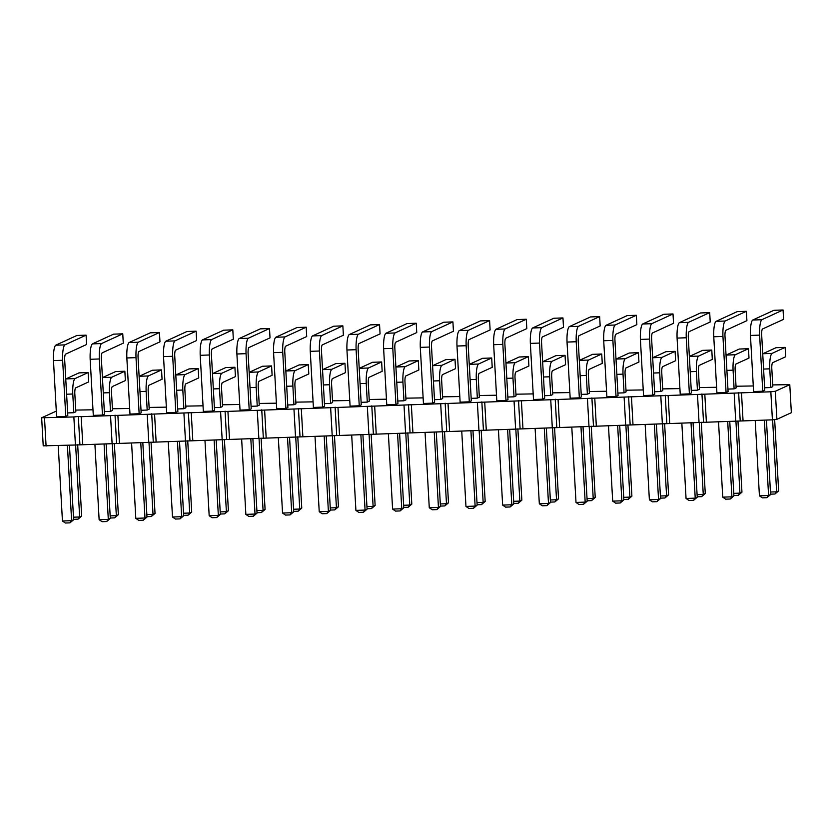 <?xml version="1.0" encoding="UTF-8"?>
<svg xmlns="http://www.w3.org/2000/svg" width="833" height="833" viewBox="0 0 833 833"><rect width="100%" height="100%" fill="white"/><g stroke="black" fill="none" stroke-linecap="round" stroke-linejoin="round"><path stroke-width="1.25" d="M56.3 411.117L41.65 417.77L43.222 445.832L75.428 445.009L82.769 444.739L81.197 416.687L770.837 391.781L775.315 391.281L789.778 384.648L772.712 384.919M79.906 444.51L78.333 416.448L81.197 416.687M82.769 444.739L772.41 419.842L776.877 419.332L791.35 412.699L789.778 384.648M75.428 445.009L73.856 416.948L78.333 416.448M112.111 443.677L110.539 415.625M753.282 385.95L736.028 386.241M716.599 387.272L699.345 387.574M679.915 388.594L662.662 388.896M643.232 389.927L625.979 390.219M606.549 391.25L589.295 391.541M569.866 392.572L552.612 392.864M533.182 393.894L515.929 394.196M496.499 395.217L479.246 395.519M459.816 396.55L442.562 396.841M423.133 397.872L405.879 398.164M386.45 399.194L369.196 399.496M349.766 400.517L332.523 400.819M313.083 401.85L295.84 402.141M276.4 403.172L259.157 403.464M239.717 404.494L222.473 404.786M203.033 405.817L185.79 406.119M166.35 407.139L149.107 407.441M129.667 408.472L112.424 408.764M92.984 409.794L75.741 410.086M41.65 417.77L73.856 416.948M542.658 399.174L544.667 398.247L541.533 342.144A6.091 1.333 -92.1 0 1 542.283 337.001L563.483 327.275L562.962 317.925L541.752 327.65A15.192 3.311 87.9 0 0 539.524 343.061L542.658 399.174L533.495 399.507L530.35 343.394A15.192 3.311 87.9 0 1 532.589 327.983L553.789 318.258L562.962 317.925M502.84 344.383L493.667 344.716L496.812 400.829L505.975 400.496L507.984 399.58L504.85 343.467A6.091 1.333 -92.1 0 1 505.6 338.323L526.8 328.608L526.279 319.247L505.069 328.973A15.192 3.311 87.9 0 0 502.84 344.383L505.975 400.496M466.157 345.716L456.984 346.039L460.128 402.152L469.302 401.818L471.311 400.902L468.167 344.789A6.091 1.333 -92.1 0 1 468.917 339.656L490.116 329.93L489.596 320.58L468.385 330.305A15.192 3.311 87.9 0 0 466.157 345.716L469.302 401.818M432.619 403.151L434.628 402.224L431.484 346.111A6.091 1.333 -92.1 0 1 432.233 340.978L453.433 331.253L452.913 321.902L431.702 331.628A15.192 3.311 87.9 0 0 429.474 347.038L432.619 403.151L423.445 403.474L420.301 347.371A15.192 3.311 87.9 0 1 422.539 331.961L443.739 322.236L452.913 321.902M395.935 404.474L397.945 403.547L394.8 347.434A6.091 1.333 -92.1 0 1 395.55 342.301L416.75 332.575L416.229 323.225L395.019 332.95A15.192 3.311 87.9 0 0 392.791 348.361L395.935 404.474L386.762 404.807L383.628 348.694A15.192 3.311 87.9 0 1 385.856 333.283L407.056 323.558L416.229 323.225M246.058 353.661L236.895 353.994L240.029 410.096L249.202 409.774L251.212 408.847L248.067 352.734A6.091 1.333 -92.1 0 1 248.817 347.6L270.017 337.875L269.496 328.525L248.296 338.25A15.192 3.311 87.9 0 0 246.058 353.661L249.202 409.774M285.886 408.441L287.895 407.524L284.751 351.411A6.091 1.333 -92.1 0 1 285.5 346.278L306.7 336.553L306.18 327.202L284.969 336.928A15.192 3.311 87.9 0 0 282.741 352.338L285.886 408.441L276.712 408.774L273.578 352.661A15.192 3.311 87.9 0 1 275.806 337.25L297.006 327.525L306.18 327.202M319.424 351.005L310.261 351.339L313.395 407.452L322.569 407.118L324.578 406.202L321.434 350.089A6.091 1.333 -92.1 0 1 322.184 344.956L343.383 335.23L342.863 325.87L321.653 335.595A15.192 3.311 87.9 0 0 319.424 351.005L322.569 407.118M359.252 405.796L361.262 404.869L358.117 348.767A6.091 1.333 -92.1 0 1 358.867 343.623L380.067 333.898L379.546 324.547L358.336 334.272A15.192 3.311 87.9 0 0 356.108 349.683L359.252 405.796L350.079 406.129L346.945 350.016A15.192 3.311 87.9 0 1 349.173 334.606L370.373 324.88L379.546 324.547M172.691 356.305L163.528 356.639L166.662 412.751L175.836 412.418L177.846 411.502L174.701 355.389A6.091 1.333 -92.1 0 1 175.451 350.245L196.65 340.52L196.13 331.17L174.93 340.895A15.192 3.311 87.9 0 0 172.691 356.305L175.836 412.418M212.519 411.096L214.529 410.169L211.384 354.067A6.091 1.333 -92.1 0 1 212.134 348.923L233.334 339.198L232.813 329.847L211.613 339.572A15.192 3.311 87.9 0 0 209.375 354.983L212.519 411.096L203.346 411.429L200.212 355.316A15.192 3.311 87.9 0 1 202.44 339.906L223.64 330.18L232.813 329.847M544.532 395.706L550.707 395.488L552.716 394.561L551.665 375.86A6.091 1.333 -92.1 0 1 552.404 370.727L565.576 364.687L565.045 355.337L551.883 361.376A15.192 3.311 87.9 0 0 549.655 376.787L550.707 395.488M507.849 397.029L514.023 396.81L516.033 395.883L514.981 377.182A6.091 1.333 -92.1 0 1 515.731 372.049L528.893 366.01L528.361 356.659L515.2 362.699A15.192 3.311 87.9 0 0 512.972 378.109L514.023 396.81M403.974 400.788L405.983 399.861L404.932 381.16A6.091 1.333 -92.1 0 1 405.681 376.027L418.843 369.987L418.322 360.637L405.15 366.666A15.192 3.311 87.9 0 0 402.922 382.076L403.974 400.788L397.799 401.006M434.482 399.684L440.657 399.455L442.667 398.538L441.615 379.838A6.091 1.333 -92.1 0 1 442.365 374.694L455.526 368.655L455.005 359.304L441.834 365.343A15.192 3.311 87.9 0 0 439.605 380.754L440.657 399.455M220.558 407.41L222.567 406.483L221.516 387.782A6.091 1.333 -92.1 0 1 222.265 382.649L235.427 376.61L234.906 367.259L221.734 373.288A15.192 3.311 87.9 0 0 219.506 388.699L220.558 407.41L214.383 407.629M110.508 411.377L112.517 410.461L111.466 391.76A6.091 1.333 -92.1 0 1 112.216 386.616L125.377 380.577L124.856 371.226L111.684 377.266A15.192 3.311 87.9 0 0 109.456 392.676L110.508 411.377L104.333 411.606M141.016 410.284L147.191 410.055L149.201 409.138L148.149 390.427A6.091 1.333 -92.1 0 1 148.899 385.294L162.06 379.254L161.54 369.904L148.368 375.943A15.192 3.311 87.9 0 0 146.139 391.354L147.191 410.055M177.7 408.951L183.874 408.732L185.884 407.806L184.832 389.105A6.091 1.333 -92.1 0 1 185.582 383.971L198.743 377.932L198.223 368.582L185.051 374.621A15.192 3.311 87.9 0 0 182.823 390.031L183.874 408.732M361.116 402.329L367.291 402.11L369.3 401.183L368.248 382.482A6.091 1.333 -92.1 0 1 368.998 377.349L382.16 371.31L381.639 361.959L368.467 367.999A15.192 3.311 87.9 0 0 366.239 383.409L367.291 402.11M330.607 403.432L332.617 402.516L331.565 383.805A6.091 1.333 -92.1 0 1 332.315 378.671L345.476 372.632L344.956 363.282L331.784 369.321A15.192 3.311 87.9 0 0 329.556 384.731L330.607 403.432L324.433 403.651M257.241 406.087L259.25 405.161L258.199 386.46A6.091 1.333 -92.1 0 1 258.948 381.316L272.11 375.287L271.589 365.926L258.417 371.966A15.192 3.311 87.9 0 0 256.189 387.376L257.241 406.087L251.066 406.306M293.924 404.755L295.934 403.838L294.882 385.138A6.091 1.333 -92.1 0 1 295.632 379.994L308.793 373.955L308.272 364.604L295.101 370.643A15.192 3.311 87.9 0 0 292.872 386.054L293.924 404.755L287.749 404.984M471.166 398.361L477.34 398.132L479.35 397.216L478.298 378.505A6.091 1.333 -92.1 0 1 479.048 373.371L492.209 367.332L491.689 357.982L478.517 364.021A15.192 3.311 87.9 0 0 476.289 379.431L477.34 398.132M102.469 415.073L104.479 414.147L101.334 358.034A6.091 1.333 -92.1 0 1 102.084 352.9L123.284 343.175L122.763 333.825L101.564 343.55A15.192 3.311 87.9 0 0 99.325 358.961L102.469 415.073L93.296 415.396L90.162 359.294A15.192 3.311 87.9 0 1 92.39 343.883L113.59 334.158L122.763 333.825M136.008 357.638L126.845 357.961L129.979 414.074L139.153 413.741L141.162 412.824L138.018 356.711A6.091 1.333 -92.1 0 1 138.767 351.578L159.967 341.853L159.447 332.502L138.247 342.228A15.192 3.311 87.9 0 0 136.008 357.638L139.153 413.741M652.708 395.196L654.717 394.28L651.583 338.167A6.091 1.333 -92.1 0 1 652.333 333.033L673.533 323.308L673.012 313.958L651.802 323.673A15.192 3.311 87.9 0 0 649.573 339.083L652.708 395.196L643.545 395.529L640.4 339.416A15.192 3.311 87.9 0 1 642.639 324.006L663.839 314.28L673.012 313.958M612.89 340.416L603.717 340.749L606.861 396.852L616.024 396.518L618.034 395.602L614.9 339.489A6.091 1.333 -92.1 0 1 615.649 334.356L636.849 324.631L636.329 315.28L615.118 325.005A15.192 3.311 87.9 0 0 612.89 340.416L616.024 396.518M617.899 393.061L624.063 392.832L626.072 391.916L625.031 373.215A6.091 1.333 -92.1 0 1 625.77 368.071L638.942 362.032L638.411 352.682L625.25 358.721A15.192 3.311 87.9 0 0 623.022 374.132L624.063 392.832M660.746 391.51L662.756 390.594L661.714 371.882A6.091 1.333 -92.1 0 1 662.454 366.749L675.625 360.71L675.094 351.359L661.933 357.399A15.192 3.311 87.9 0 0 659.705 372.809L660.746 391.51L654.582 391.739M576.207 341.738L567.034 342.071L570.178 398.184L579.341 397.851L581.351 396.924L578.217 340.812A6.091 1.333 -92.1 0 1 578.966 335.678L600.166 325.953L599.645 316.602L578.435 326.328A15.192 3.311 87.9 0 0 576.207 341.738L579.341 397.851M581.215 394.384L587.38 394.165L589.4 393.238L588.348 374.538A6.091 1.333 -92.1 0 1 589.087 369.394L602.259 363.365L601.728 354.004L588.567 360.043A15.192 3.311 87.9 0 0 586.338 375.454L587.38 394.165M734.112 388.865L736.122 387.939L735.081 369.238A6.091 1.333 -92.1 0 1 735.82 364.104L748.992 358.065L748.461 348.715L735.3 354.743A15.192 3.311 87.9 0 0 733.071 370.154L734.112 388.865L727.948 389.084M691.265 390.406L697.429 390.188L699.439 389.261L698.398 370.56A6.091 1.333 -92.1 0 1 699.137 365.427L712.309 359.387L711.778 350.037L698.616 356.076A15.192 3.311 87.9 0 0 696.388 371.487L697.429 390.188M722.94 336.438L713.766 336.771L716.911 392.884L726.074 392.551L728.084 391.625L724.949 335.522A6.091 1.333 -92.1 0 1 725.699 330.378L746.899 320.653L746.378 311.303L725.168 321.028A15.192 3.311 87.9 0 0 722.94 336.438L726.074 392.551M689.391 393.874L691.4 392.957L688.266 336.844A6.091 1.333 -92.1 0 1 689.016 331.701L710.216 321.975L709.695 312.625L688.485 322.35A15.192 3.311 87.9 0 0 686.257 337.761L689.391 393.874L680.228 394.207L677.083 338.094A15.192 3.311 87.9 0 1 679.322 322.683L700.522 312.958L709.695 312.625M764.632 387.761L770.796 387.543L772.805 386.616L771.764 367.915A6.091 1.333 -92.1 0 1 772.503 362.772L785.675 356.743L785.144 347.382L771.983 353.421A15.192 3.311 87.9 0 0 769.754 368.832L770.796 387.543M762.757 391.229L764.767 390.302L761.633 334.189A6.091 1.333 -92.1 0 1 762.382 329.056L783.582 319.331L783.062 309.98L761.851 319.705A15.192 3.311 87.9 0 0 759.623 335.116L762.757 391.229L753.594 391.552L750.45 335.449A15.192 3.311 87.9 0 1 752.688 320.039L773.888 310.313L783.062 309.98M65.786 416.396L67.796 415.469L64.651 359.356A6.091 1.333 -92.1 0 1 65.401 354.223L86.601 344.498L86.08 335.147L64.88 344.872A15.192 3.311 87.9 0 0 62.642 360.283L65.786 416.396L56.613 416.729L53.479 360.616A15.192 3.311 87.9 0 1 55.707 345.206L76.907 335.48L86.08 335.147M73.825 412.71L75.834 411.783L74.783 393.082A6.091 1.333 -92.1 0 1 75.532 387.939L88.694 381.91L88.173 372.549L75.001 378.588A15.192 3.311 87.9 0 0 72.773 393.999L73.825 412.71L67.65 412.929M776.877 419.332L775.315 391.281M772.41 419.842L770.837 391.781M743.057 420.894L741.495 392.843M740.193 420.665L738.632 392.603M735.726 421.165L734.154 393.103M706.374 422.227L704.812 394.165M703.51 421.987L701.948 393.926M699.043 422.487L697.471 394.436M669.69 423.549L668.128 395.488M666.827 423.31L665.265 395.259M662.36 423.81L660.788 395.758M633.007 424.872L631.445 396.82M630.144 424.632L628.582 396.581M625.677 425.132L624.104 397.081M596.334 426.194L594.762 398.143M593.46 425.965L591.899 397.903M588.993 426.465L587.421 398.403M559.651 427.516L558.079 399.465M556.777 427.287L555.215 399.226M552.31 427.787L550.738 399.725M522.968 428.849L521.396 400.788M520.094 428.61L518.532 400.558M515.627 429.11L514.055 401.058M486.285 430.172L484.712 402.11M483.411 429.932L481.849 401.881M478.944 430.432L477.371 402.381M449.601 431.494L448.029 403.443M446.727 431.255L445.166 403.203M442.261 431.754L440.688 403.703M412.918 432.816L411.346 404.765M410.044 432.587L408.482 404.526M405.577 433.087L404.005 405.025M376.235 434.139L374.663 406.087M373.371 433.91L371.799 405.848M368.894 434.409L367.322 406.358M339.552 435.472L337.979 407.41M336.688 435.232L335.116 407.181M332.211 435.732L330.639 407.681M302.868 436.794L301.296 408.743M300.005 436.554L298.433 408.503M295.528 437.054L293.955 409.003M266.185 438.116L264.613 410.065M263.322 437.877L261.749 409.826M258.844 438.387L257.272 410.325M229.502 439.439L227.93 411.387M226.638 439.21L225.066 411.148M222.161 439.709L220.589 411.648M192.819 440.772L191.246 412.71M189.955 440.532L188.383 412.47M185.478 441.032L183.906 412.981M156.135 442.094L154.563 414.032M153.272 441.854L151.7 413.803M148.795 442.354L147.222 414.303M119.452 443.416L117.88 415.365M116.589 443.177L115.016 415.126M46.086 446.061L44.513 418.01M544.282 428.079L548.489 503.444L550.498 502.528L546.333 428.006M535.109 428.412L539.326 503.778L542.252 505.798L546.833 505.631L548.489 503.444L539.326 503.778M507.599 429.401L511.806 504.767L513.815 503.85L509.65 429.328M498.426 429.734L502.643 505.1L505.569 507.13L510.15 506.964L511.806 504.767L502.643 505.1M470.916 430.723L475.122 506.1L465.959 506.422L468.885 508.453L473.467 508.286L475.122 506.1L477.132 505.173L472.967 430.651M461.742 431.057L465.959 506.422M434.232 432.046L438.439 507.422L440.449 506.495L436.284 431.973M425.059 432.379L429.276 507.755L432.202 509.775L436.784 509.609L438.439 507.422L429.276 507.755M397.549 433.379L401.756 508.744L403.766 507.818L399.601 433.295M388.376 433.701L392.593 509.078L395.519 511.098L400.1 510.931L401.756 508.744L392.593 509.078M250.816 438.668L255.023 514.044L245.86 514.378L248.786 516.398L253.367 516.231L255.023 514.044L257.033 513.118L252.868 438.595M241.643 439.001L245.86 514.378M287.5 437.346L291.706 512.722L293.716 511.795L289.551 437.273M278.326 437.679L282.543 513.045L285.469 515.075L290.051 514.909L291.706 512.722L282.543 513.045M324.183 436.023L328.389 511.389L319.226 511.722L322.152 513.753L326.734 513.586L328.389 511.389L330.399 510.473L326.234 435.951M315.009 436.357L319.226 511.722M360.866 434.701L365.073 510.067L367.082 509.15L362.917 434.628M351.693 435.034L355.91 510.4L358.836 512.42L363.417 512.264L365.073 510.067L355.91 510.4M177.45 441.323L181.667 516.689L183.677 515.773L179.501 441.251M168.276 441.657L172.493 517.022L175.419 519.042L180.001 518.886L181.667 516.689L172.493 517.022M214.133 440.001L218.34 515.367L220.349 514.44L216.184 439.928M204.96 440.324L209.177 515.7L212.103 517.72L216.684 517.553L218.34 515.367L209.177 515.7M552.508 427.766L556.527 499.758L558.537 498.832L554.559 427.537M558.537 498.832L554.872 501.945L556.527 499.758L550.363 499.977M515.825 429.089L519.844 501.081L521.854 500.164L517.876 428.86M521.854 500.164L518.188 503.278L519.844 501.081L513.68 501.31M405.775 433.066L409.794 505.058L411.804 504.132L407.826 432.837M411.804 504.132L408.139 507.245L409.794 505.058L403.63 505.277M442.458 431.733L446.478 503.736L448.487 502.809L444.51 431.504M448.487 502.809L444.822 505.923L446.478 503.736L440.313 503.955M222.359 439.689L226.389 511.681L228.398 510.754L224.41 439.46M228.398 510.754L224.723 513.867L226.389 511.681L220.214 511.899M112.309 443.656L116.339 515.658L118.348 514.732L114.36 443.427M118.348 514.732L114.673 517.845L116.339 515.658L110.164 515.877M148.992 442.333L153.022 514.325L155.032 513.409L151.044 442.104M155.032 513.409L151.356 516.522L153.022 514.325L146.847 514.555M185.676 441.011L189.705 513.003L191.715 512.087L187.727 440.782M191.715 512.087L188.039 515.19L189.705 513.003L183.531 513.232M369.092 434.389L373.111 506.381L375.121 505.464L371.143 434.16M375.121 505.464L371.456 508.567L373.111 506.381L366.947 506.599M332.409 435.711L336.428 507.703L338.437 506.787L334.46 435.482M338.437 506.787L334.772 509.9L336.428 507.703L330.264 507.932M259.042 438.356L263.072 510.358L265.081 509.432L261.093 438.127M265.081 509.432L261.406 512.545L263.072 510.358L256.897 510.577M295.725 437.033L299.745 509.025L301.765 508.109L297.777 436.804M301.765 508.109L298.089 511.223L299.745 509.025L293.58 509.255M479.142 430.411L483.161 502.403L485.17 501.487L481.193 430.182M485.17 501.487L481.505 504.6L483.161 502.403L476.997 502.632M104.083 443.968L108.3 519.344L110.31 518.418L106.135 443.895M94.91 444.301L99.127 519.667L102.053 521.697L106.634 521.531L108.3 519.344L99.127 519.667M140.767 442.646L144.984 518.011L135.81 518.345L138.736 520.375L143.318 520.209L144.984 518.011L146.993 517.095L142.818 442.573M131.593 442.979L135.81 518.345M654.332 424.101L658.539 499.467L660.548 498.55L656.383 424.028M645.159 424.434L649.376 499.8L652.301 501.83L656.883 501.664L658.539 499.467L649.376 499.8M617.649 425.424L621.855 500.8L612.692 501.122L615.618 503.153L620.2 502.986L621.855 500.8L623.865 499.873L619.7 425.351M608.475 425.757L612.692 501.122M625.875 425.111L629.894 497.114L631.903 496.187L627.926 424.882M631.903 496.187L628.238 499.3L629.894 497.114L623.73 497.332M662.558 423.789L666.577 495.781L668.587 494.864L664.609 423.56M668.587 494.864L664.921 497.978L666.577 495.781L660.413 496.01M580.965 426.746L585.172 502.122L587.182 501.195L583.017 426.673M571.792 427.079L576.009 502.455L578.935 504.475L583.516 504.309L585.172 502.122L576.009 502.455M589.191 426.444L593.211 498.436L595.22 497.509L591.243 426.204M595.22 497.509L591.555 500.623L593.211 498.436L587.046 498.655M735.924 421.144L739.943 493.136L741.953 492.209L737.965 420.915M741.953 492.209L738.288 495.323L739.943 493.136L733.779 493.355M699.241 422.466L703.26 494.458L705.27 493.542L701.282 422.237M705.27 493.542L701.605 496.645L703.26 494.458L697.096 494.677M727.698 421.456L731.905 496.822L722.742 497.155L725.668 499.175L730.249 499.009L731.905 496.822L733.915 495.895L729.75 421.373M718.525 421.779L722.742 497.155M691.015 422.779L695.222 498.144L697.231 497.228L693.066 422.706M681.842 423.112L686.059 498.478L688.985 500.498L693.566 500.341L695.222 498.144L686.059 498.478M772.607 419.811L776.627 491.814L778.636 490.887L774.648 419.582M778.636 490.887L774.971 494L776.627 491.814L770.463 492.032M764.382 420.124L768.588 495.5L770.598 494.573L766.433 420.051M755.208 420.457L759.425 495.833L762.351 497.853L766.933 497.686L768.588 495.5L759.425 495.833M67.4 445.301L71.617 520.667L73.627 519.74L69.451 445.218M58.227 445.624L62.444 521L65.37 523.02L69.951 522.853L71.617 520.667L62.444 521M75.626 444.989L79.656 516.981L81.665 516.054L77.677 444.749M81.665 516.054L77.99 519.167L79.656 516.981L73.481 517.199M539.524 343.061L530.35 343.394M526.279 319.247L517.106 319.58L495.906 329.306A15.192 3.311 87.9 0 0 493.667 344.716M489.596 320.58L480.422 320.903L459.222 330.628A15.192 3.311 87.9 0 0 456.984 346.039M429.474 347.038L420.301 347.371M392.791 348.361L383.628 348.694M269.496 328.525L260.323 328.858L239.123 338.583A15.192 3.311 87.9 0 0 236.895 353.994M282.741 352.338L273.578 352.661M342.863 325.87L333.689 326.203L312.49 335.928A15.192 3.311 87.9 0 0 310.261 351.339M356.108 349.683L346.945 350.016M196.13 331.17L186.956 331.503L165.757 341.228A15.192 3.311 87.9 0 0 163.528 356.639M209.375 354.983L200.212 355.316M549.655 376.787L543.48 377.005M565.045 355.337L555.882 355.66L542.72 361.699A15.192 3.311 87.9 0 0 542.637 361.772M512.972 378.109L506.797 378.328M528.361 356.659L519.198 356.993L506.037 363.032A15.192 3.311 87.9 0 0 505.954 363.094M418.322 360.637L409.149 360.96L395.987 366.999A15.192 3.311 87.9 0 0 395.904 367.072M402.922 382.076L396.747 382.305M439.605 380.754L433.431 380.983M455.005 359.304L445.832 359.637L432.671 365.677A15.192 3.311 87.9 0 0 432.587 365.749M234.906 367.259L225.733 367.582L212.571 373.621A15.192 3.311 87.9 0 0 212.488 373.694M219.506 388.699L213.342 388.928M124.856 371.226L115.683 371.56L102.521 377.599A15.192 3.311 87.9 0 0 102.438 377.672M109.456 392.676L103.292 392.905M146.139 391.354L139.975 391.572M161.54 369.904L152.366 370.237L139.205 376.277A15.192 3.311 87.9 0 0 139.121 376.349M182.823 390.031L176.658 390.25M198.223 368.582L189.049 368.915L175.888 374.954A15.192 3.311 87.9 0 0 175.805 375.017M366.239 383.409L360.064 383.628M381.639 361.959L372.466 362.293L359.304 368.321A15.192 3.311 87.9 0 0 359.221 368.394M344.956 363.282L335.782 363.615L322.621 369.654A15.192 3.311 87.9 0 0 322.538 369.717M329.556 384.731L323.381 384.95M271.589 365.926L262.416 366.26L249.254 372.299A15.192 3.311 87.9 0 0 249.171 372.372M256.189 387.376L250.025 387.605M308.272 364.604L299.099 364.937L285.938 370.977A15.192 3.311 87.9 0 0 285.854 371.049M292.872 386.054L286.708 386.273M476.289 379.431L470.114 379.65M491.689 357.982L482.515 358.315L469.354 364.354A15.192 3.311 87.9 0 0 469.271 364.427M99.325 358.961L90.162 359.294M159.447 332.502L150.273 332.825L129.073 342.55A15.192 3.311 87.9 0 0 126.845 357.961M649.573 339.083L640.4 339.416M636.329 315.28L627.155 315.613L605.955 325.339A15.192 3.311 87.9 0 0 603.717 340.749M623.022 374.132L616.847 374.361M638.411 352.682L629.248 353.015L616.076 359.054A15.192 3.311 87.9 0 0 616.004 359.127M675.094 351.359L665.931 351.693L652.76 357.732A15.192 3.311 87.9 0 0 652.687 357.805M659.705 372.809L653.53 373.028M599.645 316.602L590.472 316.936L569.272 326.661A15.192 3.311 87.9 0 0 567.034 342.071M586.338 375.454L580.164 375.683M601.728 354.004L592.565 354.337L579.404 360.377A15.192 3.311 87.9 0 0 579.32 360.45M748.461 348.715L739.298 349.037L726.126 355.077A15.192 3.311 87.9 0 0 726.053 355.15M733.071 370.154L726.897 370.383M696.388 371.487L690.213 371.705M711.778 350.037L702.615 350.37L689.443 356.399A15.192 3.311 87.9 0 0 689.37 356.472M746.378 311.303L737.205 311.636L716.005 321.361A15.192 3.311 87.9 0 0 713.766 336.771M686.257 337.761L677.083 338.094M769.754 368.832L763.58 369.061M785.144 347.382L775.981 347.715L762.809 353.754A15.192 3.311 87.9 0 0 762.736 353.827M759.623 335.116L750.45 335.449M62.642 360.283L53.479 360.616M88.173 372.549L79 372.882L65.838 378.921A15.192 3.311 87.9 0 0 65.755 378.994M72.773 393.999L66.609 394.228M550.498 502.528L546.833 505.631M513.815 503.85L510.15 506.964M477.132 505.173L473.467 508.286M440.449 506.495L436.784 509.609M403.766 507.818L400.1 510.931M257.033 513.118L253.367 516.231M293.716 511.795L290.051 514.909M330.399 510.473L326.734 513.586M367.082 509.15L363.417 512.264M183.677 515.773L180.001 518.886M220.349 514.44L216.684 517.553M554.872 501.945L550.478 502.112M518.188 503.278L513.794 503.434M408.139 507.245L403.745 507.401M444.822 505.923L440.428 506.079M224.723 513.867L220.328 514.023M114.673 517.845L110.279 518.001M151.356 516.522L146.962 516.679M188.039 515.19L183.645 515.356M371.456 508.567L367.061 508.734M334.772 509.9L330.378 510.056M261.406 512.545L257.012 512.701M298.089 511.223L293.695 511.379M481.505 504.6L477.111 504.756M110.31 518.418L106.634 521.531M146.993 517.095L143.318 520.209M660.548 498.55L656.883 501.664M623.865 499.873L620.2 502.986M628.238 499.3L623.844 499.456M664.921 497.978L660.527 498.134M587.182 501.195L583.516 504.309M591.555 500.623L587.161 500.779M738.288 495.323L733.894 495.479M701.605 496.645L697.211 496.812M733.915 495.895L730.249 499.009M697.231 497.228L693.566 500.341M774.971 494L770.577 494.156M770.598 494.573L766.933 497.686M73.627 519.74L69.951 522.853M77.99 519.167L73.596 519.323M541.752 327.65L532.589 327.983M505.069 328.973L495.906 329.306M468.385 330.305L459.222 330.628M431.702 331.628L422.539 331.961M395.019 332.95L385.856 333.283M248.296 338.25L239.123 338.583M284.969 336.928L275.806 337.25M321.653 335.595L312.49 335.928M358.336 334.272L349.173 334.606M174.93 340.895L165.757 341.228M211.613 339.572L202.44 339.906M551.883 361.376L542.72 361.699M515.2 362.699L506.037 363.032M405.15 366.666L395.987 366.999M441.834 365.343L432.671 365.677M221.734 373.288L212.571 373.621M111.684 377.266L102.521 377.599M148.368 375.943L139.205 376.277M185.051 374.621L175.888 374.954M368.467 367.999L359.304 368.321M331.784 369.321L322.621 369.654M258.417 371.966L249.254 372.299M295.101 370.643L285.938 370.977M478.517 364.021L469.354 364.354M101.564 343.55L92.39 343.883M138.247 342.228L129.073 342.55M651.802 323.673L642.639 324.006M615.118 325.005L605.955 325.339M625.25 358.721L616.076 359.054M661.933 357.399L652.76 357.732M578.435 326.328L569.272 326.661M588.567 360.043L579.404 360.377M735.3 354.743L726.126 355.077M698.616 356.076L689.443 356.399M725.168 321.028L716.005 321.361M688.485 322.35L679.322 322.683M771.983 353.421L762.809 353.754M761.851 319.705L752.688 320.039M64.88 344.872L55.707 345.206M75.001 378.588L65.838 378.921"/></g></svg>
